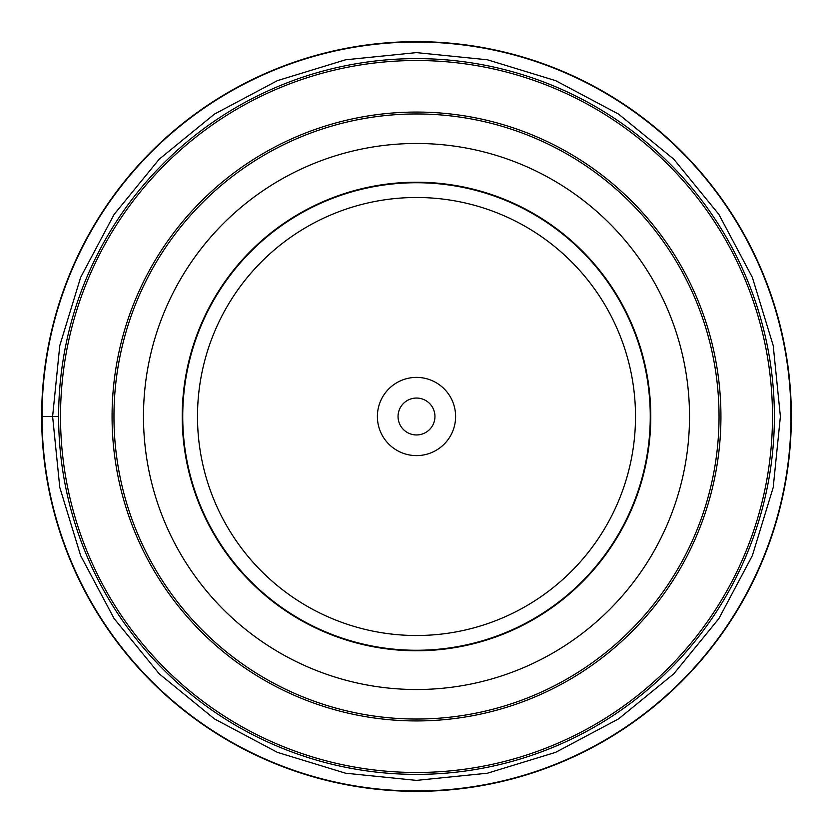 <?xml version="1.0" encoding="UTF-8"?>
<svg xmlns="http://www.w3.org/2000/svg" width="833" height="833" viewBox="0 0 833 833"><rect width="100%" height="100%" fill="white"/><g stroke="black" fill="none" stroke-linecap="round" stroke-linejoin="round"><path stroke-width="1.25" d="M780.386 416.5L773.211 487.42L752.355 555.621L718.879 618.586L673.803 673.803L618.586 718.879L555.621 752.355L487.42 773.211L416.5 780.386L345.58 773.211L277.379 752.355L214.414 718.879L159.197 673.803L114.121 618.586L80.645 555.621L59.789 487.42L52.614 416.5L59.789 345.58L80.645 277.379L114.121 214.414L159.197 159.197L214.414 114.121L277.379 80.645L345.58 59.789L416.5 52.614L487.42 59.789L555.621 80.645L618.586 114.121L673.803 159.197L718.879 214.414L752.355 277.379L773.211 345.58L780.386 416.5M41.65 416.5A374.85 374.85 0 0 0 416.5 791.35A374.85 374.85 0 0 0 791.35 416.5A374.85 374.85 0 0 0 416.5 41.65A374.85 374.85 0 0 0 41.65 416.5L58.622 416.5A357.878 357.878 0 0 0 416.5 774.378A357.878 357.878 0 0 0 774.378 416.5A357.878 357.878 0 0 0 416.5 58.622A357.878 357.878 0 0 0 58.622 416.5M434.951 416.5A18.451 18.451 0 0 1 416.5 434.951A18.451 18.451 0 0 1 398.049 416.5A18.451 18.451 0 0 1 416.5 398.049A18.451 18.451 0 0 1 434.951 416.5M377.391 416.5A39.109 39.109 0 0 1 416.5 377.391A39.109 39.109 0 0 1 455.609 416.5A39.109 39.109 0 0 1 416.5 455.609A39.109 39.109 0 0 1 377.391 416.5M416.5 197.494A219.006 219.006 0 0 0 197.494 416.5A219.006 219.006 0 0 0 416.5 635.506A219.006 219.006 0 0 0 635.506 416.5A219.006 219.006 0 0 0 416.5 197.494M416.5 182.739A233.761 233.761 0 0 0 182.739 416.5A233.761 233.761 0 0 0 416.5 650.261A233.761 233.761 0 0 0 650.261 416.5A233.761 233.761 0 0 0 416.5 182.739M182.219 416.5A234.281 234.281 0 0 0 416.5 650.781A234.281 234.281 0 0 0 650.781 416.5A234.281 234.281 0 0 0 416.5 182.219A234.281 234.281 0 0 0 182.219 416.5M719.035 416.5A302.535 302.535 0 0 0 416.5 113.965A302.535 302.535 0 0 0 113.965 416.5A302.535 302.535 0 0 0 416.5 719.035A302.535 302.535 0 0 0 719.035 416.5M42.025 416.5A374.475 374.475 0 0 0 416.5 790.975A374.475 374.475 0 0 0 790.975 416.5A374.475 374.475 0 0 0 416.5 42.025A374.475 374.475 0 0 0 42.025 416.5M143.484 416.5A273.016 273.016 0 0 0 416.5 689.516A273.016 273.016 0 0 0 689.516 416.5A273.016 273.016 0 0 0 416.5 143.484A273.016 273.016 0 0 0 143.484 416.5M720.93 416.5A304.43 304.43 0 0 0 416.5 112.07A304.43 304.43 0 0 0 112.07 416.5A304.43 304.43 0 0 0 416.5 720.93A304.43 304.43 0 0 0 720.93 416.5M772.483 416.5A355.983 355.983 0 0 1 416.5 772.483A355.983 355.983 0 0 1 60.517 416.5A355.983 355.983 0 0 1 416.5 60.517A355.983 355.983 0 0 1 772.483 416.5"/></g></svg>
